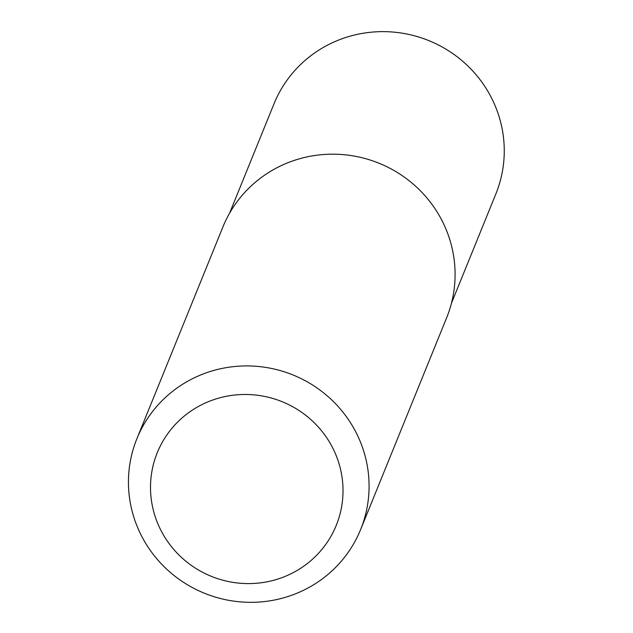 <?xml version="1.0" encoding="UTF-8"?>
<svg xmlns="http://www.w3.org/2000/svg" width="633" height="633" viewBox="0 0 633 633"><rect width="100%" height="100%" fill="white"/><g stroke="black" fill="none" stroke-linecap="round" stroke-linejoin="round"><path stroke-width="0.95" d="M288.173 575.088A96.588 94.222 -157.9 0 0 333.654 449.834A96.588 94.222 -157.9 0 0 205.345 402.984A96.588 94.222 -157.9 0 0 159.872 528.246A96.588 94.222 -157.9 0 0 288.173 575.088M196.99 376.556A120.737 117.778 22.1 0 1 330.917 399.17A120.737 117.778 22.1 0 1 360.62 529.56A120.737 117.778 22.1 0 1 300.525 591.689A120.737 117.778 22.1 0 1 166.598 569.067A120.737 117.778 22.1 0 1 136.902 438.685A120.737 117.778 22.1 0 1 196.99 376.556M136.902 438.685L222.911 226.946A120.737 117.778 22.1 0 1 282.998 164.817A120.737 117.778 22.1 0 1 416.925 187.431A120.737 117.778 22.1 0 1 446.629 317.821L360.62 529.56M451.4 303.381L495.868 193.912A119.732 116.796 -157.9 0 0 492.656 100.251A119.732 116.796 -157.9 0 0 380.916 31.65A119.732 116.796 -157.9 0 0 274.018 103.796L229.55 213.266"/></g></svg>
